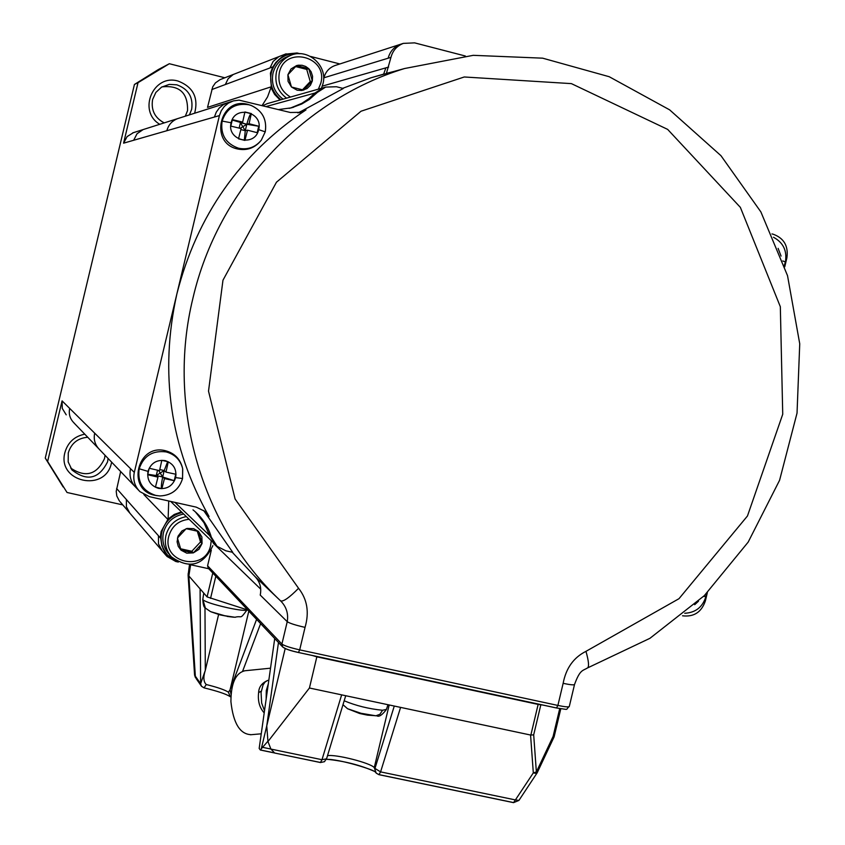 <?xml version="1.0" encoding="UTF-8"?>
<svg xmlns="http://www.w3.org/2000/svg" width="845" height="845" viewBox="0 0 845 845"><rect width="100%" height="100%" fill="white"/><g stroke="black" fill="none" stroke-linecap="round" stroke-linejoin="round"><path stroke-width="1.27" d="M63.153 486.963L45.26 458.085L134.429 84.468L138.031 82.662L123.581 143.175L166.845 130.721C168.535 124.564 172.391 120.434 178.39 118.353M224.844 77.782L169.338 63.724L158.321 69.554L134.429 84.468M169.338 63.724L138.031 82.662M66.216 414.842L62.276 408.42L62.076 400.879L47.626 461.454L67.03 492.487L122.778 504.898M120.655 471.552L116.219 491.304L116.779 495.93L119.335 500.874M84.775 434.172C74.476 436.295 67.864 442.379 64.928 452.455C56.71 482.094 105.519 492.952 111.455 462.933M70.653 468.035C85.514 477.964 96.805 474.816 104.526 458.571L105.033 455.275M47.626 461.454L45.26 458.085M164.194 122.884C154.762 117.846 150.906 110.061 152.607 99.52L155.85 92.432L161.553 87.141L169.306 84.384L176.837 84.817C188.382 88.989 193.325 97.154 191.667 109.311L189.417 114.878M161.997 86.877C179.531 85.039 188.044 92.971 187.527 110.684L185.308 116.187M270.896 86.919L207.532 107.368L212.718 86.845L215.412 82.894L220.091 79.641L286.106 53.816M133.447 132.633L127.12 136.584L123.581 143.175M87.743 437.266C77.719 438.111 71.223 443.34 68.265 452.941L68.181 461.93L72.047 470.01C87.109 481.713 98.96 478.978 107.579 461.792L108.086 458.455M194.646 113.219C198.649 97.629 193.135 86.908 178.094 81.078C153.283 73.526 137.291 111.16 159.747 124.299M168.725 500.99L168.123 519.02L161.141 531.473L160.465 536.279L161.839 545.796L166.38 553.75M182.129 512.524C171.567 515.144 164.786 521.692 161.775 532.17C159.958 540.916 161.934 548.616 167.711 555.271L178.295 562.094M285.399 55.548L279.325 59.118L275.871 62.456L272.523 67.473L270.442 73.145L271.425 88.45L274.593 94.386L280.044 100.006M197.286 531.146L200.508 541.951L202.061 543.515L201.892 536.955L198.469 531.431L186.153 528.695L177.429 538.064L181.031 550.158L178.274 546.388L177.101 541.835L177.999 536.248L181.96 530.935L187.072 528.442L193.621 528.643L198.469 531.431L202.061 543.515L198.934 549.335L193.357 552.873L191.836 551.267L180.598 548.785M202.061 543.515L193.357 552.873L181.031 550.158L186.798 553.169L193.357 552.873M284.237 647.83C286.128 649.203 290.87 650.756 298.454 652.488L299.69 649.868L305.045 627.381C309.418 612.298 307.253 599.263 298.56 588.278L235.1 498.994L208.514 391.15L222.974 280.202L276.463 182.214L361.037 111.223L464.264 76.979L571.389 83.623L667.656 129.391L740.357 207.363L780.326 306.714L782.734 414.24L747.466 515.978L678.989 598.693L585.965 651.347C573.607 657.537 566.002 668.205 563.14 683.341C570.195 684.82 573.998 685.2 574.526 684.492L569.298 706.473C568.748 707.244 564.946 706.895 557.89 705.438L299.69 649.868C290.194 647.703 284.269 645.77 281.903 644.059L287.237 621.677C289.613 623.304 295.549 625.205 305.045 627.381M200.508 541.951L191.836 551.267M287.902 74.73L291.462 87.003L288.06 81.342L287.902 74.73L291.018 68.963L296.574 65.583L308.784 68.698L312.333 80.962L310.411 85.26L307.073 88.535L301.845 90.489L297.176 90.214L291.462 87.003L303.682 90.109L312.333 80.962L312.565 76.23L311.087 71.719L308.784 68.698L305.721 66.491L302.151 65.287L298.412 65.202L296.574 65.583L287.902 74.73M170.774 501.455L171.926 502.68M181.453 511.869L174.271 514.457L168.123 519.02M162.747 548.025L166.898 556.39L175.792 561.502L177.978 561.978M189.85 564.587L208.736 568.727M207.585 565.801L255.243 615.994L256.014 618.751L208.261 568.22L207.585 565.801L211.303 550.179M318.396 89.137L320.836 83.127C328.282 56.478 284.828 45.303 279.357 72.554C277.54 83.254 281.248 91.418 290.458 97.048M262.203 105.393L267.569 96.869L271.044 87.384M267.516 103.534L262.975 105.583M342.69 88.324L370.818 77.835L383.662 74.117L385.859 67.864L322.294 86.137M323.593 79.166L323.91 77.793C325.631 71.529 329.529 67.378 335.592 65.329M279.325 59.118L285.43 54.133L297.039 52.971L299.436 53.584M310.464 56.414L339.87 63.956M300.218 53.71L292.919 53.488L285.863 55.379C278.322 58.875 273.474 64.695 271.319 72.839C269.249 83.708 272.46 92.675 280.941 99.752M295.613 66.554L306.724 69.396L308.784 68.698M286.318 57.101C279.41 60.396 274.974 65.783 272.998 73.261C271.034 83.982 274.393 92.612 283.075 99.15M306.724 69.396L310.252 81.595L312.333 80.962M310.252 81.595L302.468 89.823M286.582 98.147C277.836 91.556 274.445 82.863 276.431 72.047C278.417 64.495 282.895 59.066 289.856 55.749C306.978 47.193 328.209 65.34 322.938 83.887L321.438 88.281M212.866 545.648C203.18 565.749 189.354 569.477 171.387 556.834C166.074 550.602 164.257 543.419 165.969 535.286C168.989 524.925 175.781 518.693 186.333 516.591M183.671 514.024C173.214 516.105 166.476 522.284 163.476 532.551C161.817 540.388 163.486 547.37 168.472 553.486M189.122 519.284C178.665 520.425 171.894 526.055 168.81 536.163C161.384 562.992 205.25 572.583 210.637 545.405L211.229 540.663M707.349 592.63L705.395 600.837C701.551 612.15 693.935 617.135 682.538 615.804M465.352 56.013L414.61 42.863L403.329 43.38C396.907 45.905 392.777 50.563 390.95 57.354L323.91 77.793M390.95 57.354L386.429 73.357L393.221 71.645M556.38 707.941L298.845 652.572M587.539 667.93C589.25 666.652 588.722 661.128 585.965 651.347M134.841 486.329L99.499 449.508C95.01 444.935 93.394 439.495 94.682 433.168L134.302 472.408C132.792 479.865 134.672 486.287 139.964 491.663L149.354 496.659L196.262 507.148L204.532 511.183L209.042 516.496C170.088 447.079 159.367 372.909 176.869 293.954L219.415 115.596L221.284 110.684L224.337 106.428L228.382 103.122L233.389 100.904L239.05 100.132L290.353 112.491L300.64 112.332L305.974 109.892L302.056 110.853L343.302 88.482L336.468 86.739L325.631 87.088L317.393 92.369L309.207 99.552L301.739 104.009L291.557 107.811L278.692 109.544M174.957 502.384L211.345 537.188C208.06 526.15 201.944 517.045 192.977 509.852M203.582 510.443L232.745 552.334L225.847 550.803L217.059 546.303L211.345 537.188M134.302 472.408L176.869 293.954C196.896 215.612 239.927 154.265 305.974 109.892M157.297 495.698L154.888 495.297C126.053 489.994 137.217 443.171 165.514 450.744C174.376 453.142 180.006 458.761 182.425 467.602M155.459 487.069L161.87 488.674L155.417 487.227L157.983 477.14L147.664 474.721L149.216 468.246L159.525 470.665L161.828 460.335L168.282 461.792L165.979 472.112L164.215 470.559L167.659 461.655M147.78 474.267L156.262 475.545L157.983 477.14M157.54 470.2L156.262 475.545L162.684 476.992L164.215 470.559L162.684 476.992L174.471 480.752L164.437 478.587L161.87 488.674M161.648 488.463C161.046 487.343 161.384 483.52 162.684 476.992L164.437 478.587M158.617 470.454L160.201 473.02L156.262 475.545L162.684 476.992L160.201 473.02L164.215 470.559L159.779 469.556M174.471 480.752L176.013 474.288L165.979 472.112M298.56 588.278C289.412 597.573 283.445 601.788 280.656 600.922L254.799 576.353L232.227 552.218M587.613 667.899L649.932 638.313L704.297 595.662L748.184 542.099L779.586 480.256L797.036 413.099L799.74 343.799L787.519 275.65L760.88 211.915L720.975 155.702L669.62 109.839L609.203 76.715L542.638 58.168L473.242 55.326L404.544 68.529C302.003 99.985 217.925 190.357 192.945 298.158C166.275 406.762 201.617 526.72 280.656 600.922C286.36 606.721 288.557 613.639 287.237 621.677L260.228 595.07C261.707 587.803 259.901 581.571 254.799 576.353M260.049 141.675C253.912 148.361 246.391 150.79 237.487 148.952C208.831 142.974 219.985 96.214 248.103 104.453L251.335 105.53M302.056 110.853L297.862 112.913M232.259 120.053L246.803 124.278L258.992 126.296L257.45 132.76L247.522 130.193L244.923 140.418L238.512 138.823L241.11 128.588L230.822 126.095L232.364 119.62L242.652 122.113L244.913 111.962L251.324 113.568L249.064 123.719L246.803 124.278C248.588 117.877 249.993 114.339 251.028 113.652L251.324 113.568M240.857 129.602L245.272 130.7L246.803 124.278L245.272 130.7L247.522 130.193M240.128 128.345L242.79 126.708L245.272 130.7L244.321 140.27M239.135 128.102L240.424 122.673L246.803 124.278L242.79 126.708L240.424 122.673L242.652 122.113M258.992 126.296L249.064 123.719M784.773 266.777L786.885 257.862C788.533 246.043 783.98 238.174 773.217 234.234L771.971 233.917M278.47 642.517L266.756 725.876L285.177 648.559M274.72 638.545L259.172 748.448L260.366 750.033L261.295 748.786L266.756 725.876L267.96 741.54L309.428 688.01L316.843 656.84L538.138 704.413L530.85 735.087L309.428 688.01M312.396 655.509L316.843 656.84M268.33 683.711L266.27 690.64L266.154 699.09M261.295 748.786L267.939 741.202M320.276 762.433L274.688 753.032L270.918 749.082L267.96 741.54M542.891 705.057L538.138 704.413M559.717 708.617L553.095 736.449L554.119 736.851L537.177 772.795L536.364 771.95L533.691 734.823L530.85 735.087M553.095 736.449L536.364 771.95L533.311 772.9L530.575 735.055M394.266 706.061L374.969 768.422L380.588 771.886L515.397 799.919L533.311 772.9L536.733 773.555M326.413 759.232C344.264 760.986 360.424 765.095 374.884 771.569M244.965 670.75C235.681 672.884 231.002 683.193 230.917 701.656C233.241 723.204 239.927 734.21 250.997 734.664M247.754 610.016L207.078 596.897L188.847 575.963L190.621 564.756M189.491 564.597L188.108 575.118L194.646 675.144L196.156 678.577M256.595 619.364L230.062 689.837L228.414 692.171L230.241 696.724M206.264 684.545C203.465 681.788 203.149 677.035 205.314 670.307L200.624 683.732L201.469 686.235L204.046 687.851L206.264 684.545C217.186 687.217 224.569 689.752 228.414 692.171M204.976 607.576L205.314 670.307L218.612 614.495M231.044 694.273L230.062 689.837L248.81 611.136M220.144 614.917L226.185 616.068M201.575 686.351L204.046 687.851M196.367 678.862L194.646 675.144M188.847 575.963L195.343 676.137L200.624 683.732L200.107 588.891M195.311 677.363L194.646 675.218M344.179 700.78C356.062 705.744 368.864 708.902 382.553 710.265L379.923 714.289L375.867 715.799L361.037 713.286L347.538 708.723L359.653 713.497L366.709 714.986M74.518 423.408C70.114 419.321 68.498 414.314 69.67 408.399L62.076 400.879M116.61 488.505L126.359 499.511L126.412 506.778L129.845 513.137L119.969 501.613M272.819 66.903L211.778 89.57M231.942 101.379L143.122 129.581L137.048 133.732L133.658 140.281M225.34 84.532L228.129 78.733L233.062 74.645M126.359 499.511L158.448 535.751L158.501 543.937L162.367 551.088L129.845 513.137M158.448 535.751L160.444 538.001M143.861 494.547L167.785 519.369M269.999 67.949L273.136 61.41L278.681 56.805M94.682 433.168L69.67 408.399M195.311 511.806L203.962 522.685L209.528 535.445L216.014 545.289M130.521 468.669C129.031 476.02 130.891 482.347 136.108 487.649L139.964 491.663M219.415 115.596L166.845 130.721M214.398 117.043L216.246 112.195L219.256 108.002L223.249 104.738L228.551 102.456M290.3 108.118L301.876 103.333L308.826 98.696L314.995 93.024L317.393 92.369M266.439 106.459L314.995 93.024L323.191 87.785L266.883 103.734M334.704 65.625L400.456 44.31C394.076 46.824 389.978 51.46 388.161 58.199M563.14 683.341L557.89 705.438L556.464 707.983L298.507 652.52C290.279 650.713 285.008 648.875 282.726 647.016M388.637 67.061L385.859 67.864M684.756 613.269C695.593 612.667 702.649 607.09 705.913 596.549L703.547 596.39M698.488 601.217L694.685 604.693M209.042 516.496L206 513.76M159.578 495.92L155.712 495.402C142.868 491.146 137.355 482.263 139.182 468.764C143.661 455.856 152.628 450.237 166.095 451.906C174.978 454.335 180.524 460.018 182.731 468.954L182.552 478.523L175.675 477.615C172.845 485.843 167.13 489.435 158.533 488.389C150.336 485.674 146.829 480.002 147.991 471.383C150.843 463.144 156.568 459.564 165.166 460.62L165.06 461.074M182.541 478.587C179.055 489.593 171.567 495.381 160.064 495.93C171.577 495.402 179.077 489.614 182.552 478.566M139.182 468.764L147.991 471.383M174.239 480.551L175.739 474.235M255.243 615.994L281.903 644.059L282.843 647.122M260.735 589.166L213.31 543.229M261.179 140.333C255.179 147.421 247.627 150.051 238.512 148.213C225.752 143.65 220.281 134.608 222.119 121.078C226.576 108.223 235.501 102.784 248.884 104.759L251.578 105.625C262.277 110.811 266.883 119.314 265.372 131.155M222.119 121.078L231.604 122.852M265.214 131.873L261.295 140.175L265.235 131.852L258.665 129.634C255.095 147.6 226.238 140.428 231.15 122.747C234.752 104.738 263.587 112.005 258.665 129.634L258.232 129.528M251.028 113.652L244.881 112.11M257.186 132.686L258.697 126.37M778.118 248.356L781.065 256.077M784.308 265.362L785.406 261.971L782.797 260.947M267.326 680.563L264.992 682.116L263.059 684.968L261.063 692.573L261.654 703.051L264.506 710.782M261.242 691.147L258.623 692.604C258.834 687.017 261.876 682.961 267.77 680.426L268.826 680.214M263.112 747.434L270.907 749.061M260.545 750.001L273.896 752.768M270.918 749.082L321.987 759.708L341.644 694.865M400.583 707.402L380.588 771.886L378.951 774.685L376.194 773.143L374.261 767.64C370.944 763.035 335.581 754.025 327.501 755.705M274.646 753.022L320.413 762.528L321.987 759.708L326.55 758.831L345.711 695.731M518.914 800.426L513.549 802.644L515.397 799.919L518.914 800.426L537.166 772.816M379.141 774.654L513.359 802.539M389.175 704.973L374.261 767.64L376.152 773.09L378.782 774.58M326.561 758.345L324.501 761.683L320.445 762.539M540.821 704.867L533.691 734.823M189.016 574.917L188.086 573.861M207.078 596.897L212.771 573.005M260.619 623.621L242.621 671.226M246.096 608.263L245.821 609.446M210.553 598.366L215.824 576.237M205.367 608.051L202.969 599.834C205.948 602.052 214.25 604.714 227.854 607.83C239.515 610.248 245.916 610.914 247.078 609.826L247.078 609.826M210.838 611.727L224.643 615.709L235.206 617.294M188.921 577.029L188.245 576.258M382.553 710.265L386.397 709.399M367.364 715.134L376.786 715.81M165.166 460.62C173.352 463.356 176.848 469.017 175.675 477.615M158.237 69.607L162.155 67.6M143.122 129.581L132.686 132.887M71.434 469.197L72.311 470.338M99.499 449.508L73.948 422.901M289.127 108.382L293.574 107.241M171.609 557.066L169.063 554.151M400.456 44.31L403.308 43.38M705.913 596.549L706.399 593.581M166.19 555.556L162.367 551.088M587.476 667.941C582.712 670.93 580.04 669.377 574.526 684.492M256.014 618.751L282.6 646.869M214.165 543.493L172.412 503.134M325.631 87.088L323.191 87.785M404.544 68.529L370.818 77.835M299.003 112.723L300.64 112.332M569.287 706.526C564.64 710.17 570.776 709.885 556.496 707.983M785.406 261.971C787.244 250.796 783.262 242.557 773.471 237.255M260.366 750.033L274.234 752.906M560.795 708.797L554.119 736.84M513.549 802.644L378.961 774.685M375.402 772.267C376.426 770.376 338.032 758.578 326.35 759.391M261.242 733.809L250.437 734.759M205.409 608.104L210.489 611.579M234.836 617.283C242.663 615.234 239.367 620.325 247.057 609.879M211.356 611.938L220.186 614.928M230.062 696.576C226.249 694.062 217.587 691.157 204.067 687.862M196.262 678.736L201.427 686.161M194.582 675.187L188.108 575.086M386.387 709.515L387.971 704.719M386.355 709.578C382.088 715.134 378.93 717.204 376.87 715.799M265.235 131.841C267.115 119.494 262.404 110.695 251.134 105.456L250.405 105.16M203.751 593.074L202.811 599.454C203.127 604.629 203.877 607.375 205.071 607.692M286.751 56.911L290.3 55.559M285.071 55.685L285.98 55.337M244.332 670.814L270.527 668.184M182.562 478.555L182.636 468.5M347.538 708.723L342.986 704.688M258.623 692.604C257.651 700.949 259.51 707.719 264.2 712.905M227.115 616.428L233.674 617.209"/></g></svg>
